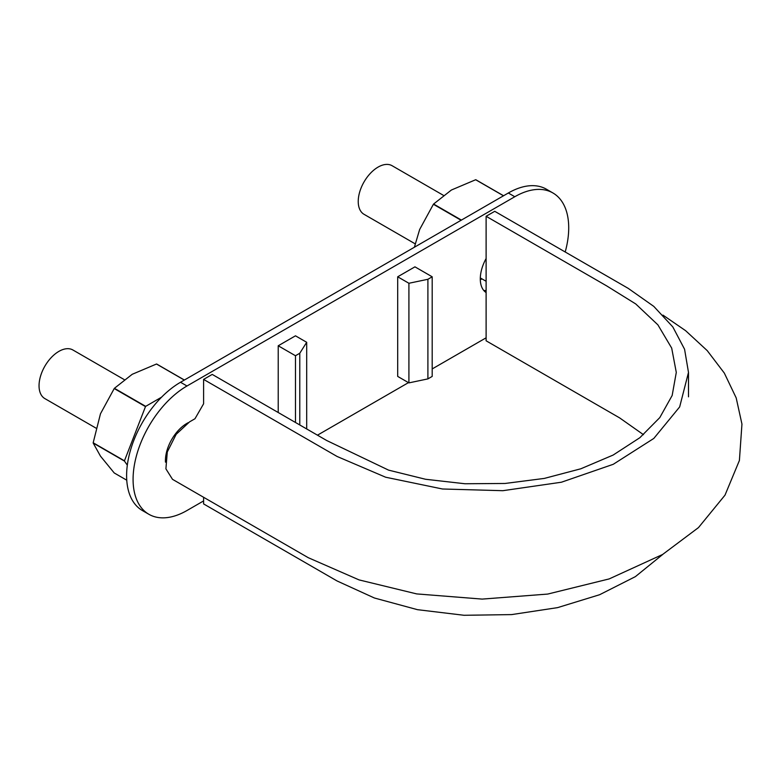 <?xml version="1.0" encoding="UTF-8"?>
<svg xmlns="http://www.w3.org/2000/svg" width="781" height="781" viewBox="0 0 781 781"><rect width="100%" height="100%" fill="white"/><g stroke="black" fill="none" stroke-linecap="round" stroke-linejoin="round"><path stroke-width="1.17" d="M203.597 379.4L337.089 456.465L385.648 477.22L442.495 488.994L502.847 490.693L561.432 482.219L613.261 464.295L653.804 438.444L679.665 406.921L688.491 372.42L684.566 349.234L672.841 326.956L653.795 306.396L628.236 288.374L494.744 211.309L486.114 216.288L606.71 285.914L635.744 303.955L657.895 324.857L671.689 348.101L676.287 372.42L672.158 395.489L659.789 417.601L639.893 437.682L613.153 455.05L580.83 468.785L544.337 478.411L505.043 483.468L464.968 483.751L425.518 479.261L388.567 470.123L326.78 440.552L212.227 374.411L203.597 379.4L203.597 403.797L194.977 418.743L189.578 421.857L176.164 434.324L167.29 451.955L165.904 468.844L172.503 479.329L308.28 557.702L359.055 579.902L416.693 593.911L482.189 599.095L547.715 594.068L609.18 578.916L662.62 554.471L698.478 527.595L725.002 495.154L739.402 460.478L741.95 424.073L736.18 397.871L724.329 373.093L707.215 350.61L685.591 330.666L662.962 315.114M662.952 554.266L635.373 576.642L599.593 594.731L557.585 607.628L511.594 614.598L464.031 615.282L417.484 609.678L374.411 598.002L337.089 580.976L203.597 503.911L203.597 497.282M486.114 216.288L486.114 340.799L619.606 417.874L643.485 434.685M95.995 428.115L44.859 398.593A28.057 16.196 -60 0 1 44.859 366.191A28.057 16.196 -60 0 1 72.916 349.995L124.189 379.586M415.17 243.838L364.044 214.316A28.057 16.196 -60 0 1 364.044 181.914A28.057 16.196 -60 0 1 392.101 165.718L443.364 195.318M565.2 251.99A76.245 44.019 120 0 0 568.714 227.867A76.245 44.019 120 0 0 552.919 192.966L546.456 189.227A76.245 44.019 120 0 0 508.324 193.005L180.528 382.26A76.245 44.019 120 0 0 126.61 475.639A76.245 44.019 120 0 0 142.396 510.549L148.868 514.279A76.245 44.019 120 0 0 186.991 510.51L203.597 500.924M486.114 290.571A30.498 17.612 -60 0 1 483.722 290.405M552.919 192.966A76.245 44.019 120 0 0 514.796 196.734L186.991 385.99A76.245 44.019 120 0 0 133.082 479.378A76.245 44.019 120 0 0 148.868 514.279M278.221 412.514L278.221 345.778L295.472 355.736L299.777 353.256L306.689 342.293L295.472 335.82L278.221 345.778M486.114 292.572A30.498 17.612 -60 0 1 486.114 258.531M188.27 422.658A30.498 17.612 120 0 0 165.426 460.702A30.498 17.612 120 0 0 165.465 462.147M317.467 435.173L408.473 382.631M432.196 368.935L486.114 337.812M408.912 283.269L408.912 382.885L397.695 376.413L397.695 276.796L408.912 283.269L427.9 279.286L432.196 276.796L414.945 266.838L397.695 276.796M295.472 422.472L295.472 355.736M299.777 424.962L299.777 353.256M306.689 428.954L306.689 342.293M408.912 382.885L427.9 378.892L432.196 376.413L432.196 276.796M427.9 378.892L427.9 279.286M461.415 220.086L433.592 204.026L451.398 190.017L475.668 179.737A59.776 34.51 120 0 1 475.863 179.757L503.569 195.748M480.295 279.549A30.498 17.612 120 0 0 482.121 278.973M475.668 179.737L503.491 195.797M414.389 247.245L419.641 229.516L433.396 204.271L461.102 220.271M161.54 397.197L145.686 406.354L114.416 388.303L132.214 374.294L156.493 364.014A59.776 34.51 120 0 1 156.688 364.034L184.394 380.025M145.686 406.354A59.776 34.51 120 0 0 145.491 406.598L124.452 460.819A59.776 34.51 120 0 0 124.452 461.083L127.323 465.164M126.756 480.198L114.221 472.954L100.466 456.124L93.183 443.032L124.452 461.083M156.493 364.014L184.306 380.074M124.452 460.819L93.183 442.768A59.776 34.51 120 0 0 93.183 443.032M93.183 442.768L100.466 413.793L114.221 388.547L145.491 406.598M508.324 193.005L514.796 196.734M180.528 382.26L186.991 385.99M688.491 372.42L688.491 396.826M480.305 277.919L486.114 281.277"/></g></svg>
